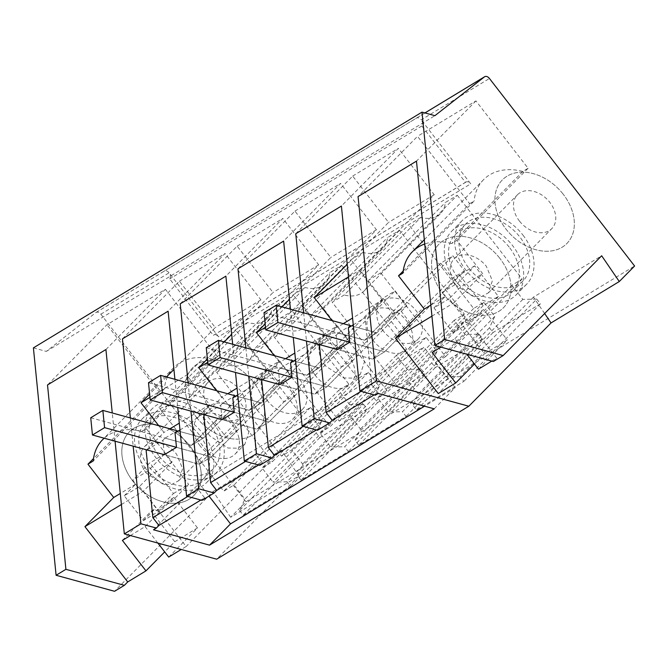 <?xml version="1.0" encoding="UTF-8"?>
<svg xmlns="http://www.w3.org/2000/svg" width="668" height="668" viewBox="0 0 668 668"><rect width="100%" height="100%" fill="white"/><g stroke="black" fill="none" stroke-linecap="round" stroke-linejoin="round"><path stroke-width="0.5" stroke-dasharray="3.34 2.5" d="M33.4 347.878L46.309 351.41L95.85 312.599A4.793 3.223 -121.2 0 1 96.058 312.449A4.793 3.223 -121.2 0 1 100.851 314.21L246.008 501.76L230.685 517.274L298.913 475.883L216.683 559.183M115.071 441.197L112.257 412.983M105.92 349.523L165.388 289.294L106.972 324.723L47.511 384.96M121.392 504.524L143.344 491.205L172.135 462.039L146.367 428.756L217.534 356.662L165.388 289.294M143.344 491.205L186.147 546.499L181.237 549.472M298.913 475.883L281.303 450.107L186.147 546.499M246.008 501.76L634.6 266.023M130.352 417.934L133.166 446.157M174.907 379.274L177.73 407.497M188.117 382.898L190.931 411.112M232.673 344.237L235.495 372.452M245.882 347.853L248.696 376.067M290.438 309.192L293.26 337.407M303.648 312.808L306.462 341.031M217.534 356.662L213.084 359.367A58.333 42.56 -135.4 0 0 173.83 367.55A58.333 42.56 -135.4 0 0 164.37 388.918L159.118 392.099L106.972 324.723M146.367 428.756L141.917 431.453A58.333 42.56 -135.4 0 0 104.175 438.216M213.084 359.367L141.917 431.453M172.135 462.039L150.91 474.923L147.87 470.998L132.715 480.192L135.746 484.116L120.29 493.493M139.395 486.58L158.608 511.404L143.445 520.606L124.231 495.781L139.395 486.58L150.91 474.923M124.231 495.781L135.746 484.116M130.394 535.544L145.123 526.601L173.914 497.443L170.123 499.739L171.576 501.618L188.618 484.35L164.912 453.731L147.87 470.998M157.873 543.076L145.123 526.601M168.712 557.079L197.494 527.912L174.757 541.715L164.704 551.893M230.685 517.274L213.075 491.498L114.562 591.289M213.075 491.498L281.303 450.107M544.637 313.534L533.44 297.151L601.668 255.761M533.44 297.151L438.283 393.544M403.205 271.041L469.671 203.707L417.525 136.33L358.065 196.567M100.851 314.21L169.079 272.828L218.578 336.781L470.723 183.825L421.216 119.864A4.793 3.223 -121.2 0 1 421.825 125.968L465.504 182.397L213.368 335.353A4.793 3.223 -121.2 0 1 213.793 335.019A4.793 3.223 -121.2 0 1 218.578 336.781M349.539 404.507L363.476 404.24L286.898 481.812L272.961 482.079L349.539 404.507L338.618 390.404L262.04 467.967L272.961 482.079M283.992 300.391L207.414 377.963L195.398 385.252A28.757 20.984 44.6 0 1 190.697 396.182A28.757 20.984 44.6 0 1 170.916 400.099L247.494 322.535A28.757 20.984 -135.4 0 0 267.275 318.611A28.757 20.984 -135.4 0 0 271.976 307.681L283.992 300.391L348.855 384.192L338.618 390.404M247.494 322.535L235.47 329.825L158.9 407.388L170.916 400.099M363.476 404.24L367.116 408.941L319.813 437.64L316.173 432.939L321.492 421.525L310.57 407.413L300.333 413.626L235.47 329.825M196.217 416.991A45.299 33.049 -135.4 0 0 257.105 431.428A45.299 33.049 -135.4 0 0 253.523 382.221A45.299 33.049 -135.4 0 0 192.634 367.784A45.299 33.049 -135.4 0 0 196.217 416.991A45.299 33.049 44.6 0 1 192.634 367.784A45.299 33.049 44.6 0 1 253.523 382.221A45.299 33.049 44.6 0 1 257.105 431.428A45.299 33.049 44.6 0 1 196.217 416.991M305.259 287.49L293.235 294.78L216.666 372.352L228.681 365.054L305.259 287.49A28.757 20.984 -135.4 0 0 325.04 283.566A28.757 20.984 -135.4 0 0 329.741 272.636L341.757 265.346L406.62 349.147L396.383 355.359L407.305 369.471L421.241 369.195L344.671 446.767L348.304 451.468L301.001 480.167L297.36 475.457L302.679 464.051L291.757 449.94L281.529 456.152L216.666 372.352M421.241 369.195L424.881 373.896L377.579 402.595L373.938 397.894L379.257 386.48L368.335 372.377L358.098 378.581L293.235 294.78M363.025 252.446L351.009 259.735L274.431 337.307L286.447 330.017L363.025 252.446A28.757 20.984 -135.4 0 0 382.806 248.529A28.757 20.984 -135.4 0 0 387.507 237.591L399.522 230.301L464.385 314.102L454.148 320.314L465.07 334.426L479.006 334.15L402.437 411.722L406.069 416.423L358.766 445.122L355.125 440.421L360.444 429.006L349.523 414.895L339.294 421.107L274.431 337.307M479.006 334.15L482.647 338.851L435.344 367.55L431.703 362.849L437.022 351.443L426.101 337.332L415.863 343.536L351.009 259.735M457.288 195.256L522.151 279.065L511.913 285.269L522.835 299.381L536.771 299.105L460.202 376.677L463.842 381.378L416.531 410.077L412.891 405.376L418.21 393.961L407.288 379.858L397.059 386.062L332.196 302.262L344.212 294.972L420.79 217.401A28.757 20.984 -135.4 0 0 440.571 213.484A28.757 20.984 -135.4 0 0 445.272 202.554L457.288 195.256L380.71 272.828L445.573 356.629L435.344 362.841L446.257 376.952L460.202 376.677M420.79 217.401L408.774 224.69L332.196 302.262M536.771 299.105L540.412 303.806L493.109 332.505L489.469 327.804L494.788 316.398L483.866 302.287L473.637 308.491L408.774 224.69M563.283 194.313A45.299 33.049 -135.4 0 0 502.386 179.876A45.299 33.049 -135.4 0 0 505.968 229.082A45.299 33.049 -135.4 0 0 566.856 243.519A45.299 33.049 -135.4 0 0 563.283 194.313A45.299 33.049 44.6 0 1 566.856 243.519A45.299 33.049 44.6 0 1 505.968 229.082A45.299 33.049 44.6 0 1 502.386 179.876A45.299 33.049 44.6 0 1 563.283 194.313M153.49 529.791L199.223 483.465L209.017 496.107M317.55 430.267L320.097 427.679L316.373 429.941M259.785 465.312L262.332 462.724L258.608 464.986M202.02 500.349L204.567 497.769L200.843 500.031M199.223 483.465L423.921 347.151L378.188 393.477M375.316 395.222L377.863 392.634L374.138 394.897M158.75 425.716L163.961 432.446L146.751 449.881M122.461 338.868L179.4 281.195L215.271 327.537L173.922 369.421M166.474 376.969L149.624 394.036M377.863 392.634L371.8 384.81L365.104 317.659L382.906 299.623L359.943 269.947L434.217 194.714L398.345 148.371L341.406 206.045M434.233 408.833L455.209 387.582L423.921 347.151M455.209 387.582L424.556 406.186M159.118 392.099L93.503 458.565M179.4 281.195L225.049 253.498L168.111 311.179M204.567 497.769L198.505 489.936L191.808 422.786L209.61 404.75L186.648 375.082L260.921 299.849L225.049 253.498M216.516 390.68L221.726 397.402L204.517 414.836M180.226 303.831L237.165 246.15L273.037 292.492L231.687 334.376M224.239 341.924L207.389 358.992M237.165 246.15L282.814 218.453L225.876 276.135M262.332 462.724L256.27 454.891L249.573 387.749L267.375 369.705L244.413 340.037L318.686 264.804L282.814 218.453M274.281 355.635L279.491 362.357L262.282 379.791M237.992 268.786L294.93 211.105L330.802 257.456L289.461 299.331M282.005 306.879L265.154 323.947M294.93 211.105L340.58 183.416L283.641 241.09M320.097 427.679L314.035 419.846L307.338 352.704L325.141 334.668L302.178 304.992L376.451 229.759L340.58 183.416M332.046 320.59L337.256 327.312L320.047 344.746M295.757 233.742L352.696 176.068L388.567 222.411L347.226 264.286M352.696 176.068L398.345 148.371M424.314 239.678L483.59 179.642A58.333 42.56 -135.4 0 1 522.835 171.459L528.087 168.269L475.942 100.893L417.525 136.33M475.942 100.893L416.473 161.13M528.087 168.269L456.92 240.355L482.688 273.646L453.898 302.813L496.7 358.106L491.79 361.079M493.343 361.505L496.7 358.106M46.309 351.41L434.901 115.673M164.37 388.918L93.211 461.003M143.445 520.606L154.959 508.941L156.412 510.811L173.455 493.552L149.757 462.932L132.715 480.192M164.912 453.731L149.757 462.932M158.608 511.404L170.123 499.739M122.386 540.404L151.168 511.237L174.757 541.715M151.168 511.237L154.959 508.941M197.494 527.912L173.914 497.443M156.412 510.811L171.576 501.618M478.463 369.17L507.254 340.004L484.509 353.798L460.92 323.329L464.711 321.032L466.164 322.903L481.327 313.701L479.875 311.831L483.665 309.534L507.254 340.004M474.455 363.985L484.509 353.798M440.938 347.151L454.875 338.693L466.932 354.265M431.945 316.123L453.898 302.813M449.146 298.671L433.983 307.873L453.196 332.697L468.36 323.496L449.146 298.671L460.661 287.006L482.688 273.646M433.983 307.873L445.498 296.208L430.843 305.101M474.672 265.822L459.509 275.024L483.206 305.635L498.37 296.442L474.672 265.822L457.63 283.09L442.466 292.283L445.498 296.208M457.63 283.09L460.661 287.006M522.835 171.459L451.668 243.544L456.92 240.355M451.668 243.544A58.333 42.56 -135.4 0 0 424.748 243.987M469.671 203.707L474.13 201.01L402.963 273.095M483.59 179.642A58.333 42.56 -135.4 0 0 474.13 201.01M96.058 312.449L164.286 271.058A4.793 3.223 58.8 0 1 169.079 272.828A4.793 3.223 -121.2 0 1 169.689 278.923L213.368 335.353M465.504 182.397A4.793 3.223 -121.2 0 1 465.93 182.063A4.793 3.223 -121.2 0 1 470.723 183.825M348.855 384.192L272.277 461.763L262.04 467.967M207.414 377.963L272.277 461.763M195.398 385.252L271.976 307.681M300.333 413.626L223.763 491.197L158.9 407.388M310.57 407.413L233.992 484.985L223.763 491.197M321.492 421.525L244.914 499.096L233.992 484.985M316.173 432.939L239.595 510.502L244.914 499.096M239.595 510.502L243.236 515.203L290.538 486.513L286.898 481.812M319.813 437.64L243.236 515.203M367.116 408.941L290.538 486.513M190.196 446.374A45.299 33.049 44.6 0 1 193.77 495.581A45.299 33.049 44.6 0 1 132.882 481.144A45.299 33.049 44.6 0 1 129.3 431.937A45.299 33.049 44.6 0 1 190.196 446.374A45.299 33.049 44.6 0 1 193.77 495.581A45.299 33.049 44.6 0 1 132.882 481.144A45.299 33.049 44.6 0 1 129.3 431.937A45.299 33.049 44.6 0 1 190.196 446.374M358.098 378.581L281.529 456.152M368.335 372.377L291.757 449.94M379.257 386.48L302.679 464.051M373.938 397.894L297.36 475.457M377.579 402.595L301.001 480.167M424.881 373.896L348.304 451.468M407.305 369.471L330.727 447.034L344.671 446.767M396.383 355.359L319.805 432.922L330.727 447.034M406.62 349.147L330.042 426.718L319.805 432.922M341.757 265.346L265.179 342.918L330.042 426.718M265.179 342.918L253.164 350.207L329.741 272.636M253.164 350.207A28.757 20.984 44.6 0 1 248.463 361.137A28.757 20.984 44.6 0 1 228.681 365.054M415.863 343.536L339.294 421.107M426.101 337.332L349.523 414.895M437.022 351.443L360.444 429.006M431.703 362.849L355.125 440.421M435.344 367.55L358.766 445.122M482.647 338.851L406.069 416.423M465.07 334.426L388.492 411.989L402.437 411.722M454.148 320.314L377.579 397.886L388.492 411.989M464.385 314.102L387.807 391.673L377.579 397.886M399.522 230.301L322.945 307.873L387.807 391.673M322.945 307.873L310.929 315.162L387.507 237.591M310.929 315.162A28.757 20.984 44.6 0 1 306.228 326.093A28.757 20.984 44.6 0 1 286.447 330.017M522.151 279.065L445.573 356.629M380.71 272.828L368.694 280.117L445.272 202.554M368.694 280.117A28.757 20.984 44.6 0 1 363.993 291.056A28.757 20.984 44.6 0 1 344.212 294.972M473.637 308.491L397.059 386.062M483.866 302.287L407.288 379.858M494.788 316.398L418.21 393.961M489.469 327.804L412.891 405.376M493.109 332.505L416.531 410.077M540.412 303.806L463.842 381.378M522.835 299.381L446.257 376.952M511.913 285.269L435.344 362.841M499.948 258.466A45.299 33.049 -135.4 0 0 439.051 244.029A45.299 33.049 -135.4 0 0 442.634 293.235A45.299 33.049 -135.4 0 0 503.522 307.672A45.299 33.049 -135.4 0 0 499.948 258.466A45.299 33.049 44.6 0 1 503.522 307.672A45.299 33.049 44.6 0 1 442.634 293.235A45.299 33.049 44.6 0 1 439.051 244.029A45.299 33.049 44.6 0 1 499.948 258.466M303.305 426.359L314.035 419.846M245.54 461.404L256.27 454.891M187.775 496.449L198.505 489.936M361.071 391.323L371.8 384.81M147.027 449.956L162.917 440.312L165.071 438.133L191.399 445.347L214.42 422.026L226.068 437.072L199.231 464.26L211.364 456.895L199.231 464.26L164.353 454.699L162.917 440.312M179.968 429.967L191.808 422.786M209.61 404.75L179.291 423.145M169.981 428.798L163.961 432.446M177.195 430.776L203.531 437.991L191.399 445.347L267.45 368.31L279.583 360.954L291.223 376L211.364 456.895L176.477 447.343L211.364 456.895L238.2 429.716L226.552 414.669L203.531 437.991L177.195 430.776L165.071 438.133M149.958 397.343L186.648 375.082M260.921 299.849L215.271 327.537M434.217 194.714L388.567 222.411M348.479 276.903L359.943 269.947M382.906 299.623L352.587 318.018M343.277 323.663L337.256 327.312M353.263 324.84L365.104 317.659M320.323 344.822L336.213 335.186L338.367 332.998L364.703 340.212L387.724 316.899L399.364 331.946L372.527 359.125L337.649 349.573L336.213 335.186M350.5 325.642L376.827 332.856L364.703 340.212L440.746 263.184L452.879 255.819L464.519 270.866L384.659 351.769L349.773 342.208L384.659 351.769L411.496 324.581L399.848 309.534L376.827 332.856L350.5 325.642L338.367 332.998M204.792 414.911L220.682 405.276L222.836 403.088L249.164 410.302L272.185 386.981L283.833 402.027L256.996 429.215L269.129 421.859L256.996 429.215L222.118 419.654L220.682 405.276M237.733 394.922L249.573 387.749M267.375 369.705L237.056 388.1M227.746 393.753L221.726 397.402M234.961 395.732L261.297 402.946L249.164 410.302L325.216 333.265L337.348 325.909L348.988 340.956L269.129 421.859L234.243 412.298L269.129 421.859L295.966 394.671L284.317 379.624L261.297 402.946L234.961 395.732L222.836 403.088M207.723 362.298L244.413 340.037M318.686 264.804L273.037 292.492M262.557 379.867L278.447 370.231L280.602 368.043L306.938 375.257L329.959 351.936L341.599 366.982L314.762 394.17L326.894 386.814L314.762 394.17L279.884 384.609L278.447 370.231M295.498 359.885L307.338 352.704M325.141 334.668L294.822 353.063M285.512 358.708L279.491 362.357M292.734 360.687L319.062 367.901L306.938 375.257L382.981 298.22L395.114 290.864L406.754 305.911L326.894 386.814L292.008 377.253L326.894 386.814L353.731 359.626L342.083 344.579L319.062 367.901L292.734 360.687L280.602 368.043M265.488 327.253L302.178 304.992M376.451 229.759L330.802 257.456M173.455 493.552L188.618 484.35M421.825 125.968L169.689 278.923M454.875 338.693L483.665 309.534M432.138 352.487L460.92 323.329M453.196 332.697L464.711 321.032M468.36 323.496L479.875 311.831M498.37 296.442L481.327 313.701M459.509 275.024L442.466 292.283M483.206 305.635L466.164 322.903M200.016 445.798A26.094 19.038 44.6 0 1 197.953 417.45A26.094 19.038 44.6 0 1 233.032 425.766A26.094 19.038 44.6 0 1 235.094 454.115A26.094 19.038 44.6 0 1 200.016 445.798M257.781 410.753A26.094 19.038 44.6 0 1 255.719 382.413A26.094 19.038 44.6 0 1 290.797 390.73A26.094 19.038 44.6 0 1 292.86 419.07A26.094 19.038 44.6 0 1 257.781 410.753M315.546 375.708A26.094 19.038 44.6 0 1 313.484 347.368A26.094 19.038 44.6 0 1 348.562 355.685A26.094 19.038 44.6 0 1 350.625 384.033A26.094 19.038 44.6 0 1 315.546 375.708M373.312 340.672A26.094 19.038 44.6 0 1 371.249 312.323A26.094 19.038 44.6 0 1 406.328 320.64A26.094 19.038 44.6 0 1 408.39 348.988A26.094 19.038 44.6 0 1 373.312 340.672M384.659 351.769L372.527 359.125L384.659 351.769M209.802 435.887A26.094 19.038 44.6 0 1 207.74 407.538A26.094 19.038 44.6 0 1 242.818 415.855L249.131 431.277L244.88 444.203L237.449 448.22L227.922 448.003L209.802 435.887M267.567 400.842A26.094 19.038 44.6 0 1 265.505 372.493A26.094 19.038 44.6 0 1 300.583 380.81A26.094 19.038 44.6 0 1 302.646 409.158A26.094 19.038 44.6 0 1 267.567 400.842M325.333 365.797A26.094 19.038 44.6 0 1 323.27 337.449A26.094 19.038 44.6 0 1 358.349 345.765L364.661 361.196L360.411 374.113L352.988 378.13L343.452 377.921L325.333 365.797M383.098 330.752A26.094 19.038 44.6 0 1 381.036 302.412A26.094 19.038 44.6 0 1 416.114 310.729A26.094 19.038 44.6 0 1 418.176 339.068A26.094 19.038 44.6 0 1 383.098 330.752M238.2 429.716L226.068 437.072M226.552 414.669L214.42 422.026M411.496 324.581L399.364 331.946M399.848 309.534L387.724 316.899M295.966 394.671L283.833 402.027M284.317 379.624L272.185 386.981M353.731 359.626L341.599 366.982M342.083 344.579L329.959 351.936M291.223 376L279.099 383.357L199.231 464.26L164.353 454.699M90.731 417.767L191.399 445.347L203.531 437.991L279.583 360.954M267.45 368.31L279.099 383.357M348.988 340.956L336.864 348.312L256.996 429.215L222.118 419.654M148.496 382.722L249.164 410.302L261.297 402.946L337.348 325.909M325.216 333.265L336.864 348.312M406.754 305.911L394.629 313.267L314.762 394.17L279.884 384.609M206.262 347.677L306.938 375.257L319.062 367.901L395.114 290.864M382.981 298.22L394.629 313.267M464.519 270.866L452.395 278.23L372.527 359.125L337.649 349.573M264.027 312.632L364.703 340.212L376.827 332.856L452.879 255.819M440.746 263.184L452.395 278.23M146.484 473.286A24.123 17.602 44.6 0 1 144.371 446.817A24.123 17.602 44.6 0 1 176.586 454.24L182.623 468.619L178.707 480.709L171.901 484.4L163.176 484.258L146.484 473.286M209.819 409.125A24.123 17.602 44.6 0 1 207.706 382.655A24.123 17.602 44.6 0 1 239.921 390.079A24.123 17.602 44.6 0 1 242.033 416.548A24.123 17.602 44.6 0 1 209.819 409.125M213.226 423.044A45.299 33.049 44.6 0 1 216.799 472.251A45.299 33.049 44.6 0 1 155.911 457.814A45.299 33.049 44.6 0 1 152.329 408.607A45.299 33.049 44.6 0 1 213.226 423.044M145.549 468.31A45.299 33.049 44.6 0 1 141.967 419.112A45.299 33.049 44.6 0 1 202.863 433.549A45.299 33.049 44.6 0 1 206.437 482.755A45.299 33.049 44.6 0 1 145.549 468.31M159.368 456.378A40.381 29.459 -135.4 0 0 213.309 468.802A40.381 29.459 -135.4 0 0 209.769 424.489A40.381 29.459 -135.4 0 0 155.828 412.064A40.381 29.459 -135.4 0 0 159.368 456.378M199.406 434.985A40.381 29.459 -135.4 0 0 145.465 422.56A40.381 29.459 -135.4 0 0 149.006 466.874A40.381 29.459 -135.4 0 0 202.938 479.298A40.381 29.459 -135.4 0 0 199.406 434.985M456.236 285.378A24.123 17.602 44.6 0 1 454.123 258.9A24.123 17.602 44.6 0 1 486.346 266.323L492.374 280.71L488.458 292.801L481.653 296.492L472.927 296.35L456.236 285.378M519.57 221.217A24.123 17.602 44.6 0 1 517.458 194.747A24.123 17.602 44.6 0 1 549.672 202.17A24.123 17.602 44.6 0 1 551.793 228.64A24.123 17.602 44.6 0 1 519.57 221.217M522.977 235.136A45.299 33.049 44.6 0 1 526.551 284.343A45.299 33.049 44.6 0 1 465.663 269.905A45.299 33.049 44.6 0 1 462.089 220.699A45.299 33.049 44.6 0 1 522.977 235.136M455.3 280.401A45.299 33.049 44.6 0 1 451.718 231.195A45.299 33.049 44.6 0 1 512.615 245.632A45.299 33.049 44.6 0 1 516.189 294.839A45.299 33.049 44.6 0 1 455.3 280.401M469.12 268.469A40.381 29.459 -135.4 0 0 523.061 280.894A40.381 29.459 -135.4 0 0 519.52 236.581A40.381 29.459 -135.4 0 0 465.579 224.147A40.381 29.459 -135.4 0 0 469.12 268.469M509.158 247.076A40.381 29.459 -135.4 0 0 455.217 234.652A40.381 29.459 -135.4 0 0 458.757 278.965A40.381 29.459 -135.4 0 0 512.698 291.39A40.381 29.459 -135.4 0 0 509.158 247.076M95.85 312.599L416.214 118.253A4.793 3.223 58.8 0 1 416.423 118.102L416.423 118.102A4.793 3.223 58.8 0 1 421.216 119.864L489.444 78.473M416.214 118.253L424.957 112.95M424.931 112.942L164.286 271.058A4.793 3.223 58.8 0 0 164.077 271.208M173.83 367.55L104.099 438.191M465.93 182.063L213.793 335.019M190.697 396.182L267.275 318.611M206.437 482.755L216.799 472.251M141.967 419.112L152.329 408.607M248.463 361.137L325.04 283.566M306.228 326.093L382.806 248.529M363.993 291.056L440.571 213.484M462.089 220.699L451.718 231.195M526.551 284.343L516.189 294.839M197.953 417.45L207.74 407.538M235.094 454.115L244.88 444.203M255.719 382.413L265.505 372.493M292.86 419.07L302.646 409.158M313.484 347.368L323.27 337.449M350.625 384.033L360.411 374.113M371.249 312.323L381.036 302.412M408.39 348.988L418.176 339.068M144.371 446.817L207.706 382.655M178.707 480.709L242.033 416.548M213.309 468.802L202.938 479.298M155.828 412.064L145.465 422.56M454.123 258.9L517.458 194.747M488.458 292.801L551.793 228.64M523.061 280.894L512.698 291.39M465.579 224.147L455.217 234.652"/><path stroke-width="1" d="M619.278 281.537L601.668 255.761L503.154 355.551L493.343 361.505L434.876 345.49L444.688 339.536L421.992 112.132L434.901 115.673L484.442 76.862A4.793 3.223 -121.2 0 1 484.651 76.711A4.793 3.223 -121.2 0 1 489.444 78.473L634.6 266.023L619.278 281.537L551.05 322.928L468.819 406.227L216.683 559.183L124.323 533.882L115.071 441.197M112.257 412.983L105.92 349.523L47.511 384.96L65.907 569.32L56.095 575.273L33.4 347.878L421.992 112.132M124.323 533.882L140.915 523.812L156.362 528.046L153.49 529.791L209.543 545.146L434.233 408.833L378.188 393.477L375.316 395.222L359.868 390.989L376.46 380.927L358.065 196.567L416.473 161.13L434.876 345.49M468.819 406.227L376.46 380.927M174.907 379.274L168.111 311.179L122.461 338.868L130.352 417.934M133.166 446.157L140.915 523.812M177.73 407.497L186.572 496.124L198.688 488.776L190.931 411.112M232.673 344.237L225.876 276.135L180.226 303.831L188.117 382.898M235.495 372.452L244.338 461.079L256.454 453.731L248.696 376.067M290.438 309.192L283.641 241.09L237.992 268.786L245.882 347.853M293.26 337.407L302.103 426.034L314.219 418.686L306.462 341.031M359.868 390.989L341.406 206.045L295.757 233.742L303.648 312.808M104.175 438.216A58.333 42.56 -135.4 0 0 102.672 439.636A58.333 42.56 -135.4 0 0 93.211 461.003L87.959 464.185L113.719 497.476L84.936 526.643L121.392 504.524M120.29 493.493L113.719 497.476M181.237 549.472L168.712 557.079L157.873 543.076M130.394 535.544L122.386 540.404L145.966 570.873L127.73 581.937L84.936 526.643M145.966 570.873L164.704 551.893M56.095 575.273L114.562 591.289L124.373 585.335L127.73 581.937M503.154 355.551L444.688 339.536M551.05 322.928L544.637 313.534M430.843 305.101L424.272 309.084L395.489 338.242L438.283 393.544L455.718 382.964L474.455 363.985M424.272 309.084L398.512 275.792L403.205 271.041M209.017 496.107L230.518 523.896L209.543 545.146M302.103 426.034L317.55 430.267L329.658 422.919L332.213 420.331L374.138 394.897M316.373 429.941L274.448 455.376L271.893 457.964L256.454 453.731M244.338 461.079L259.785 465.312L271.893 457.964M258.608 464.986L216.683 490.421L214.127 493.001L198.688 488.776M186.572 496.124L202.02 500.349L214.127 493.001M200.843 500.031L158.917 525.465L156.362 528.046M146.751 449.881L146.15 450.482L152.855 517.633L158.917 525.465M149.624 394.036L140.998 402.779L158.75 425.716M173.922 369.421L166.474 376.969M424.556 406.186L230.518 523.896M124.373 585.335L65.907 569.32M93.503 458.565L87.959 464.185M204.517 414.836L203.915 415.438L210.62 482.588L216.683 490.421M207.389 358.992L198.763 367.734L216.516 390.68M231.687 334.376L224.239 341.924M262.282 379.791L261.681 380.401L268.386 447.543L274.448 455.376M265.154 323.947L256.529 332.689L274.281 355.635M289.461 299.331L282.005 306.879M329.658 422.919L314.219 418.686M320.047 344.746L319.446 345.356L326.151 412.498L332.213 420.331M347.226 264.286L314.294 297.644L332.046 320.59M491.79 361.079L478.463 369.17L466.932 354.265M455.718 382.964L432.138 352.487L440.938 347.151M395.489 338.242L431.945 316.123M424.748 243.987A58.333 42.56 -135.4 0 0 412.423 251.727A58.333 42.56 -135.4 0 0 402.963 273.095L398.512 275.792M268.386 447.543L303.305 426.359M210.62 482.588L245.54 461.404M152.855 517.633L187.775 496.449M326.151 412.498L361.071 391.323M146.15 450.482L147.027 449.956M175.041 432.956L177.195 430.776L102.855 410.402L104.575 427.645L176.477 447.343L175.041 432.956L179.968 429.967M176.477 447.343L164.353 454.699L92.451 435.002L104.575 427.645M179.291 423.145L169.981 428.798M140.998 402.779L149.958 397.343M314.294 297.644L348.479 276.903M352.587 318.018L343.277 323.663M348.337 327.829L350.5 325.642L276.16 305.276L277.88 322.51L349.773 342.208L348.337 327.829L353.263 324.84M319.446 345.356L320.323 344.822M349.773 342.208L337.649 349.573L265.747 329.875L277.88 322.51M203.915 415.438L204.792 414.911M232.806 397.911L234.961 395.732L160.621 375.366L162.349 392.6L234.243 412.298L232.806 397.911L237.733 394.922M234.243 412.298L222.118 419.654L150.216 399.957L162.349 392.6M237.056 388.1L227.746 393.753M198.763 367.734L207.723 362.298M261.681 380.401L262.557 379.867M290.572 362.874L292.734 360.687L218.394 340.321L220.114 357.555L292.008 377.253L290.572 362.874L295.498 359.885M292.008 377.253L279.884 384.609L207.982 364.912L220.114 357.555M294.822 353.063L285.512 358.708M256.529 332.689L265.488 327.253M102.855 410.402L90.731 417.767L92.451 435.002M160.621 375.366L148.496 382.722L150.216 399.957M218.394 340.321L206.262 347.677L207.982 364.912M276.16 305.276L264.027 312.632L265.747 329.875M424.957 112.95L484.442 76.862M104.099 438.191L102.672 439.636M424.931 112.942L484.651 76.711M412.423 251.727L424.314 239.678"/></g></svg>
